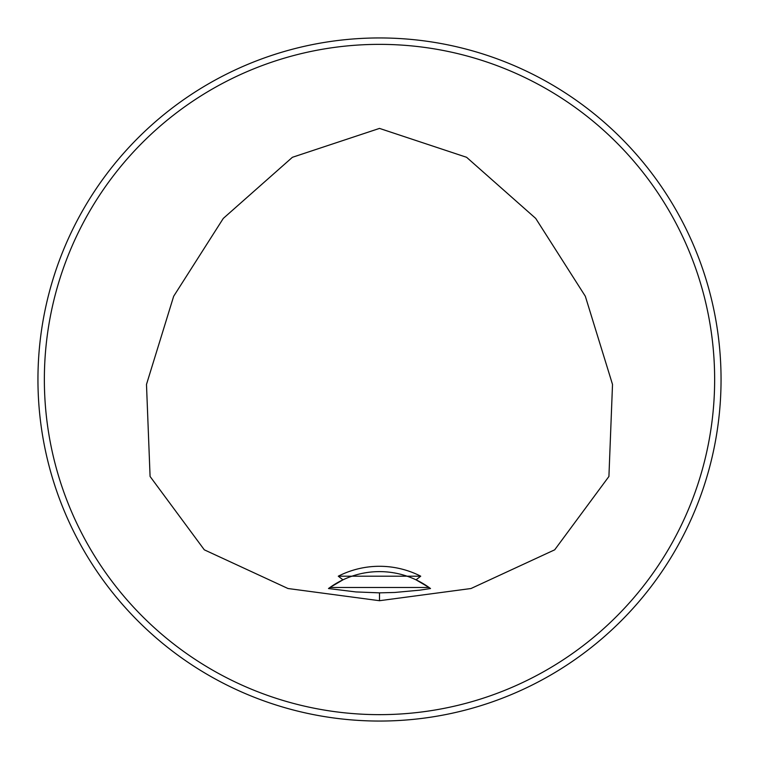 <?xml version="1.0" encoding="UTF-8"?>
<svg xmlns="http://www.w3.org/2000/svg" width="759" height="759" viewBox="0 0 759 759"><rect width="100%" height="100%" fill="white"/><g stroke="black" fill="none" stroke-linecap="round" stroke-linejoin="round"><path stroke-width="1.14" d="M338.277 576.195L420.723 576.195L416.046 579.838A85.388 85.388 0 0 0 342.954 579.838L338.277 576.195A90.719 90.719 0 0 1 420.723 576.195M342.954 579.838L329.937 587.485L429.063 587.485L416.046 579.838M379.5 600.711L288.003 588.519L204.304 549.82L150.083 476.472L146.487 384.443L173.678 296.247L223.288 218.412L292.405 157.293L379.5 128.404L466.595 157.293L535.712 218.412L585.322 296.247L612.513 384.443L608.917 476.472L554.696 549.82L470.997 588.519L379.5 600.711L379.5 592.855L394.756 592.466L419.746 590.17L430.514 588.538L429.063 587.485A85.388 85.388 0 0 0 416.539 580.075M342.413 580.094A85.388 85.388 0 0 0 329.937 587.485L328.486 588.538L355.924 591.935L379.5 592.855M721.05 379.5A341.55 341.55 0 0 0 208.725 83.708A341.55 341.55 0 0 0 208.725 675.292A341.55 341.55 0 0 0 721.05 379.5M703.773 272.244L705.358 277.177M486.756 55.227L482.468 53.842M55.227 486.756L53.642 481.823M272.244 703.773L276.532 705.158M272.244 55.227L276.532 53.842M55.227 272.244L53.842 276.532M486.756 703.773L481.823 705.358M703.773 486.756L705.158 482.468M705.49 481.415L704.893 483.312M714.646 379.5A335.146 335.146 0 0 0 211.932 89.258A335.146 335.146 0 0 0 211.922 669.742A335.146 335.146 0 0 0 714.646 379.5"/></g></svg>
